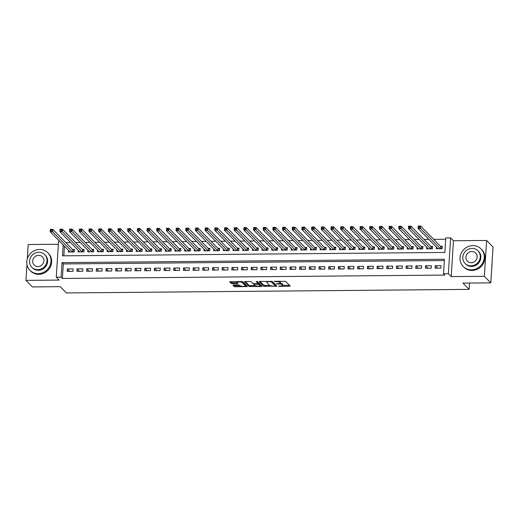 <?xml version="1.0" encoding="UTF-8"?>
<svg xmlns="http://www.w3.org/2000/svg" width="519" height="519" viewBox="0 0 519 519"><rect width="100%" height="100%" fill="white"/><g stroke="black" fill="none" stroke-linecap="round" stroke-linejoin="round"><path stroke-width="0.78" d="M280.247 283.153A3.153 0.798 -176.4 0 1 282.239 283.822L282.615 284.204A3.153 0.798 -176.4 0 1 282.719 284.431L282.66 285.398A3.153 0.798 -176.4 0 1 280.325 286.021L278.502 286.17L279.371 286.397L290.199 286.112L285.619 281.415L274.317 281.259L275.978 281.603A3.153 0.798 -176.4 0 1 279.825 282.401L280.208 282.784A3.153 0.798 -176.4 0 1 280.312 283.011A3.153 0.798 -176.4 0 1 277.97 283.634L276.179 283.828L278.327 283.997A3.153 0.798 -176.4 0 1 282.174 284.788L282.557 285.171A3.153 0.798 -176.4 0 1 282.66 285.398L289.472 285.34M233.66 284.97L232.934 285.165L234.238 286.533L235.444 286.786L247.388 286.488L242.808 281.798L241.601 281.545L230.391 281.648L229.658 281.843L231.234 283.478L237.235 283.685L237.968 283.491L237.17 282.641A2.634 0.668 -176.4 0 1 237.079 282.453A2.634 0.668 -176.4 0 1 239.389 281.934A2.634 0.668 -176.4 0 1 242.25 282.596L245.247 285.638A2.634 0.668 -176.4 0 1 245.331 285.826A2.634 0.668 -176.4 0 1 243.022 286.345A2.634 0.668 -176.4 0 1 240.161 285.684L238.461 284.931L233.66 284.97M444.361 260.557L63.318 263.931L62.403 278.463L61.119 277.152L56.279 277.198L58.53 241.348L59.627 241.341M490.792 282.855L484.363 276.316L486.614 240.466L493.05 247.012L490.792 282.855L462.961 283.102L469.137 289.381L66.393 292.95L60.217 286.67L32.386 286.916L25.95 280.37L59.108 280.078L56.279 277.198M486.614 240.466L453.457 240.758L451.206 276.608L484.363 276.316M451.206 276.608L448.371 273.727L443.531 273.773L444.446 259.241L62.033 262.62L61.119 277.152M62.403 278.463L444.815 275.076L443.531 273.773M263.795 286.274L276.906 286.157L272.358 281.532L259.941 281.382L259.247 281.648L263.795 286.274L263.853 285.307L269.912 285.508M261.433 286.553L249.016 286.404L244.436 281.707L249.963 281.473L251.17 281.72L253.013 283.595L257.398 283.815L258.099 283.549L256.152 281.551L257.508 281.583L262.127 286.287L261.433 286.553L261.492 285.638M58.349 244.254L28.208 244.52L27.306 258.812M26.949 264.495L25.95 280.37M68.527 250.392L68.424 252.026L74.23 251.975L74.386 249.548L72.692 249.568M78.207 250.307L78.103 251.936L83.916 251.89L84.065 249.464L82.372 249.477M87.886 250.216L87.782 251.851L93.595 251.799L93.744 249.38L92.051 249.392M97.572 250.132L97.468 251.767L103.275 251.715L103.43 249.295L101.737 249.308M107.251 250.048L107.148 251.683L112.954 251.631L113.11 249.211L111.416 249.224M116.931 249.963L116.827 251.598L122.64 251.546L122.789 249.12L121.096 249.139M126.617 249.879L126.513 251.507L132.319 251.456L132.475 249.036L130.775 249.049M136.296 249.788L136.192 251.423L141.998 251.371L142.154 248.951L140.461 248.964M145.975 249.704L145.871 251.339L151.684 251.287L151.833 248.867L150.14 248.88M155.655 249.62L155.557 251.254L161.364 251.202L161.519 248.776L159.82 248.796M165.34 249.535L165.237 251.17L171.043 251.118L171.199 248.692L169.505 248.711M175.02 249.451L174.916 251.079L180.729 251.027L180.878 248.607L179.185 248.62M184.699 249.36L184.602 250.995L190.408 250.943L190.557 248.523L188.864 248.536M194.385 249.276L194.281 250.911L200.087 250.859L200.243 248.439L198.55 248.452M204.064 249.191L203.961 250.826L209.773 250.774L209.923 248.348L208.229 248.367M213.744 249.107L213.64 250.742L219.453 250.69L219.602 248.264L217.909 248.283M223.429 249.016L223.326 250.651L229.132 250.599L229.288 248.179L227.588 248.192M233.109 248.932L233.005 250.567L238.811 250.515L238.967 248.095L237.274 248.108M242.788 248.848L242.684 250.482L248.497 250.43L248.646 248.011L246.953 248.024M252.474 248.763L252.37 250.398L258.177 250.346L258.332 247.92L256.633 247.939M262.153 248.679L262.05 250.307L267.856 250.262L268.012 247.835L266.318 247.848M271.833 248.588L271.729 250.223L277.542 250.171L277.691 247.751L275.998 247.764M281.512 248.504L281.415 250.139L287.221 250.087L287.37 247.667L285.677 247.68M291.198 248.419L291.094 250.054L296.9 250.002L297.056 247.582L295.363 247.595M300.877 248.335L300.773 249.97L306.586 249.918L306.735 247.492L305.042 247.511M310.557 248.251L310.459 249.879L316.266 249.827L316.415 247.407L314.722 247.42M320.242 248.16L320.139 249.795L325.945 249.743L326.101 247.323L324.407 247.336M329.922 248.076L329.818 249.71L335.631 249.658L335.78 247.239L334.087 247.252M339.601 247.991L339.497 249.626L345.31 249.574L345.459 247.154L343.766 247.167M349.287 247.907L349.183 249.542L354.99 249.49L355.145 247.063L353.445 247.083M358.966 247.823L358.863 249.451L364.669 249.399L364.825 246.979L363.131 246.992M368.646 247.732L368.542 249.367L374.355 249.315L374.504 246.895L372.811 246.908M378.332 247.647L378.228 249.282L384.034 249.23L384.19 246.81L382.49 246.823M388.011 247.563L387.907 249.198L393.713 249.146L393.869 246.72L392.176 246.739M397.69 247.479L397.586 249.114L403.399 249.062L403.548 246.635L401.855 246.655M407.37 247.394L407.272 249.023L413.079 248.971L413.228 246.551L411.535 246.564M417.055 247.304L416.952 248.938L422.758 248.886L422.914 246.467L421.22 246.48M426.735 247.219L426.631 248.854L432.444 248.802L432.593 246.382L430.9 246.395M435.097 268.141L440.903 268.096L441.053 265.67L435.246 265.722L435.097 268.141M425.411 268.232L431.224 268.18L431.373 265.754L425.567 265.806L425.411 268.232M415.732 268.317L421.538 268.265L421.694 265.845L415.881 265.897L415.732 268.317M406.053 268.401L411.859 268.349L412.015 265.929L406.202 265.981L406.053 268.401M396.367 268.485L402.18 268.433L402.329 266.013L396.522 266.065L396.367 268.485M386.687 268.576L392.494 268.524L392.649 266.098L386.843 266.15L386.687 268.576M377.008 268.66L382.814 268.608L382.97 266.182L377.157 266.234L377.008 268.66M367.322 268.745L373.135 268.693L373.284 266.273L367.478 266.325L367.322 268.745M357.643 268.829L363.456 268.777L363.605 266.357L357.799 266.409L357.643 268.829M347.964 268.913L353.77 268.861L353.926 266.442L348.113 266.494L347.964 268.913M338.284 269.004L344.091 268.952L344.24 266.526L338.433 266.578L338.284 269.004M328.598 269.089L334.411 269.037L334.56 266.617L328.754 266.662L328.598 269.089M318.919 269.173L324.725 269.121L324.881 266.701L319.068 266.753L318.919 269.173M309.24 269.257L315.046 269.205L315.195 266.785L309.389 266.837L309.24 269.257M299.554 269.342L305.367 269.29L305.516 266.87L299.71 266.922L299.554 269.342M289.874 269.432L295.681 269.38L295.836 266.954L290.024 267.006L289.874 269.432M280.195 269.517L286.001 269.465L286.157 267.045L280.344 267.09L280.195 269.517M270.509 269.601L276.322 269.549L276.471 267.129L270.665 267.181L270.509 269.601M260.83 269.685L266.636 269.633L266.792 267.214L260.986 267.266L260.83 269.685M251.151 269.77L256.957 269.724L257.113 267.298L251.3 267.35L251.151 269.77M241.465 269.861L247.278 269.809L247.427 267.382L241.62 267.434L241.465 269.861M231.785 269.945L237.598 269.893L237.747 267.473L231.941 267.525L231.785 269.945M222.106 270.029L227.912 269.977L228.068 267.557L222.255 267.609L222.106 270.029M212.427 270.114L218.233 270.062L218.382 267.642L212.576 267.694L212.427 270.114M202.741 270.198L208.554 270.152L208.703 267.726L202.897 267.778L202.741 270.198M193.062 270.289L198.868 270.237L199.024 267.81L193.211 267.862L193.062 270.289M183.382 270.373L189.188 270.321L189.344 267.901L183.531 267.953L183.382 270.373M173.696 270.457L179.509 270.405L179.658 267.986L173.852 268.038L173.696 270.457M164.017 270.542L169.823 270.49L169.979 268.07L164.173 268.122L164.017 270.542M154.338 270.633L160.144 270.581L160.3 268.154L154.487 268.206L154.338 270.633M144.652 270.717L150.465 270.665L150.614 268.239L144.807 268.291L144.652 270.717M134.972 270.801L140.779 270.749L140.934 268.329L135.128 268.381L134.972 270.801M125.293 270.886L131.099 270.834L131.255 268.414L125.442 268.466L125.293 270.886M115.607 270.97L121.42 270.918L121.569 268.498L115.763 268.55L115.607 270.97M105.928 271.061L111.741 271.009L111.89 268.583L106.084 268.634L105.928 271.061M96.249 271.145L102.055 271.093L102.211 268.673L96.398 268.719L96.249 271.145M86.569 271.229L92.376 271.178L92.525 268.758L86.718 268.81L86.569 271.229M76.883 271.314L82.696 271.262L82.845 268.842L77.039 268.894L76.883 271.314M73.166 268.926L67.353 268.978L67.204 271.398L73.01 271.353L73.166 268.926M445.704 239.246L433.735 239.35M428.804 239.395L424.055 239.434M419.125 239.48L414.376 239.519M409.446 239.564L404.697 239.609M399.76 239.648L395.011 239.694M390.08 239.739L385.332 239.778M380.401 239.823L375.652 239.862M370.715 239.908L365.966 239.947M361.036 239.992L356.287 240.038M351.357 240.076L346.608 240.122M341.671 240.167L336.922 240.206M331.991 240.252L327.242 240.291M322.312 240.336L317.563 240.375M312.626 240.42L307.877 240.466M302.947 240.505L298.198 240.55M293.267 240.595L288.519 240.634M283.588 240.68L278.839 240.719M273.902 240.764L269.153 240.81M264.223 240.848L259.474 240.894M254.544 240.933L249.795 240.978M244.858 241.024L240.109 241.063M235.178 241.108L230.43 241.147M225.499 241.192L220.75 241.238M215.813 241.277L211.064 241.322M206.134 241.367L201.385 241.406M196.454 241.452L191.706 241.491M186.775 241.536L182.02 241.575M177.089 241.62L172.34 241.666M167.41 241.705L162.661 241.75M157.731 241.796L152.982 241.835M148.045 241.88L143.296 241.919M138.365 241.964L133.617 242.003M128.686 242.049L123.937 242.094M119 242.133L114.251 242.178M109.321 242.224L104.572 242.263M99.642 242.308L94.893 242.347M89.956 242.392L85.207 242.431M80.276 242.477L75.527 242.522M70.597 242.561L65.848 242.607M64.434 246.227L63.831 255.828M436.414 247.135L436.317 248.77L442.123 248.718L442.272 246.291L440.579 246.311M469.137 289.381L469.533 283.043M63.149 244.923L62.462 255.841L444.874 252.455L445.789 237.923L450.628 237.877L448.371 273.727M453.457 240.758L450.628 237.877M63.318 263.931L62.033 262.62M435.246 265.722L437.608 268.122M425.567 265.806L427.922 268.206M415.881 265.897L418.243 268.291M406.202 265.981L408.563 268.381M396.522 266.065L398.884 268.466M386.843 266.15L389.198 268.55M377.157 266.234L379.519 268.634M367.478 266.325L369.839 268.725M357.799 266.409L360.154 268.81M348.113 266.494L350.474 268.894M338.433 266.578L340.795 268.978M328.754 266.662L331.109 269.063M319.068 266.753L321.43 269.153M309.389 266.837L311.75 269.238M299.71 266.922L302.071 269.322M290.024 267.006L292.385 269.406M280.344 267.09L282.706 269.491M270.665 267.181L273.026 269.582M260.986 267.266L263.341 269.666M251.3 267.35L253.661 269.75M241.62 267.434L243.982 269.835M231.941 267.525L234.296 269.919M222.255 267.609L224.617 270.01M212.576 267.694L214.937 270.094M202.897 267.778L205.252 270.178M193.211 267.862L195.572 270.263M183.531 267.953L185.893 270.347M173.852 268.038L176.213 270.438M164.173 268.122L166.528 270.522M154.487 268.206L156.848 270.607M144.807 268.291L147.169 270.691M135.128 268.381L137.483 270.782M125.442 268.466L127.804 270.866M115.763 268.55L118.124 270.95M106.084 268.634L108.439 271.035M96.398 268.719L98.759 271.119M86.718 268.81L89.08 271.21M77.039 268.894L79.394 271.294M67.353 268.978L69.715 271.379M280.312 283.011L280.37 282.044A3.153 0.798 -176.4 0 0 280.266 281.817L280.208 282.784M279.559 281.207A3.153 0.798 -176.4 0 1 279.89 281.428L280.266 281.817M260 281.382L263.853 285.307M275.349 285.463L276.218 285.456M274.811 286.073L275.297 285.885L271.307 281.83L269.089 281.668A3.153 0.798 -176.4 0 0 266.753 282.291A3.153 0.798 -176.4 0 0 266.857 282.518L269.582 285.288A3.153 0.798 -176.4 0 0 273.435 286.086L274.811 286.073M275.355 285.015L275.297 285.885M271.846 281.343L275.362 284.918M261.44 285.586L260.103 285.599M255.05 285.645L250.281 285.684L250.216 286.65M245.221 281.512L249.075 285.437L250.281 285.684M258.151 282.719L257.028 281.434M254.926 285.541A2.634 0.668 -176.4 0 0 257.787 286.203A2.634 0.668 -176.4 0 0 260.097 285.684A2.634 0.668 -176.4 0 0 260.013 285.495L258.955 284.425L254.57 284.204L253.836 284.399L254.926 285.541M260.097 285.684L260.162 284.717A2.634 0.668 -176.4 0 0 260.071 284.529L260.013 285.495M258.157 283.218L260.071 284.529M245.331 285.826L245.396 284.86A2.634 0.668 -176.4 0 0 245.305 284.672L245.247 285.638M242.289 281.603A2.634 0.668 -176.4 0 1 242.315 281.629L245.305 284.672M230.442 281.642L231.292 282.511L232.499 282.758L237.241 282.712M233.719 284.97L235.503 285.813L240.271 285.774M245.338 285.729L246.661 285.716M418.528 227.419L419.495 227.413L419.56 226.446L418.586 226.453L418.087 228.496L418.243 226.07L420.662 226.05L420.513 228.477L418.087 228.496L438.01 248.75M442.22 247.122L440.787 246.519L420.662 226.05L419.56 226.446M440.43 248.731L419.495 227.413M418.243 226.07L418.586 226.453M491.778 267.207A12.547 11.678 -44.5 0 0 491.993 263.821M471.369 269.828A12.547 11.678 -44.5 0 0 483.072 262.147A12.547 11.678 -44.5 0 0 481.074 248.919A12.547 11.678 -44.5 0 0 472.893 245.604A12.547 11.678 -44.5 0 0 461.196 253.285A12.547 11.678 -44.5 0 0 463.188 266.513A12.547 11.678 -44.5 0 0 471.369 269.828M463.188 266.513L463.83 267.162A12.547 11.678 -44.5 0 0 472.011 270.477A12.547 11.678 -44.5 0 0 483.714 262.802A12.547 11.678 -44.5 0 0 481.723 249.574L481.074 248.919M477.98 250.781L478.57 251.384A9.031 8.408 135.5 0 1 480.004 260.908A9.031 8.408 135.5 0 1 471.583 266.435A9.031 8.408 135.5 0 1 465.692 264.048L465.102 263.444A9.031 8.408 -44.5 0 0 470.993 265.832A9.031 8.408 -44.5 0 0 479.413 260.304A9.031 8.408 -44.5 0 0 477.98 250.781A9.031 8.408 -44.5 0 0 472.089 248.393A9.031 8.408 -44.5 0 0 463.662 253.921A9.031 8.408 -44.5 0 0 465.102 263.444M471.894 251.494A5.819 5.417 -44.5 0 0 466.464 255.056A5.819 5.417 -44.5 0 0 467.385 261.193A5.819 5.417 -44.5 0 0 471.187 262.731A5.819 5.417 -44.5 0 0 476.617 259.169A5.819 5.417 -44.5 0 0 475.689 253.032A5.819 5.417 -44.5 0 0 471.894 251.494M38.127 273.662A12.547 11.678 -44.5 0 0 49.83 265.981A12.547 11.678 -44.5 0 0 47.839 252.753A12.547 11.678 -44.5 0 0 39.652 249.438A12.547 11.678 -44.5 0 0 27.955 257.119A12.547 11.678 -44.5 0 0 29.946 270.347A12.547 11.678 -44.5 0 0 38.127 273.662M29.946 270.347L30.589 271.002A12.547 11.678 -44.5 0 0 38.776 274.317A12.547 11.678 -44.5 0 0 50.473 266.636A12.547 11.678 -44.5 0 0 48.481 253.408L47.839 252.753M44.738 254.615L45.335 255.218A9.031 8.408 135.5 0 1 46.768 264.742A9.031 8.408 135.5 0 1 38.341 270.269A9.031 8.408 135.5 0 1 32.45 267.882L31.86 267.279A9.031 8.408 -44.5 0 0 37.751 269.666A9.031 8.408 -44.5 0 0 46.178 264.139A9.031 8.408 -44.5 0 0 44.738 254.615A9.031 8.408 -44.5 0 0 38.847 252.228A9.031 8.408 -44.5 0 0 30.426 257.755A9.031 8.408 -44.5 0 0 31.86 267.279M38.653 255.329A5.819 5.417 -44.5 0 0 33.222 258.89A5.819 5.417 -44.5 0 0 34.15 265.027A5.819 5.417 -44.5 0 0 37.945 266.565A5.819 5.417 -44.5 0 0 43.375 263.003A5.819 5.417 -44.5 0 0 42.448 256.866A5.819 5.417 -44.5 0 0 38.653 255.329M408.849 227.51L409.815 227.497L409.874 226.531L408.907 226.537L408.408 228.581L408.563 226.161L410.983 226.135L410.827 228.561L408.408 228.581L428.324 248.841M432.541 247.206L431.107 246.603L410.983 226.135L409.874 226.531M430.744 248.815L409.815 227.497M408.563 226.161L408.907 226.537M399.163 227.594L400.136 227.582L400.194 226.615L399.228 226.621L398.728 228.665L398.877 226.245L401.297 226.226L401.148 228.645L398.728 228.665L418.645 248.925M422.862 247.297L421.422 246.687L401.297 226.226L400.194 226.615M421.065 248.899L400.136 227.582M398.877 226.245L399.228 226.621M389.484 227.679L390.45 227.672L390.515 226.699L389.542 226.712L389.049 228.749L389.198 226.329L391.618 226.31L391.469 228.73L389.049 228.749L408.966 249.01M413.176 247.381L411.742 246.778L391.618 226.31L390.515 226.699M411.385 248.99L390.45 227.672M389.198 226.329L389.542 226.712M379.804 227.763L380.771 227.757L380.829 226.79L379.863 226.797L379.363 228.84L379.519 226.414L381.939 226.394L381.783 228.814L379.363 228.84L399.28 249.094M403.497 247.466L402.063 246.862L381.939 226.394L380.829 226.79M401.706 249.075L380.771 227.757M379.519 226.414L379.863 226.797M370.118 227.847L371.091 227.841L371.15 226.874L370.183 226.881L369.684 228.924L369.833 226.505L372.259 226.479L372.104 228.905L369.684 228.924L389.6 249.178M393.817 247.55L392.377 246.947L372.259 226.479L371.15 226.874M392.02 249.159L371.091 227.841M369.833 226.505L370.183 226.881M360.439 227.938L361.406 227.925L361.471 226.959L360.497 226.965L360.004 229.009L360.154 226.589L362.573 226.563L362.424 228.989L360.004 229.009L379.921 249.269M384.138 247.634L382.698 247.031L362.573 226.563L361.471 226.959M382.341 249.243L361.406 227.925M360.154 226.589L360.497 226.965M350.76 228.023L351.726 228.016L351.785 227.043L350.818 227.056L350.319 229.093L350.474 226.673L352.894 226.654L352.738 229.074L350.319 229.093L370.242 249.354M374.452 247.725L373.018 247.115L352.894 226.654L351.785 227.043M372.661 249.334L351.726 228.016M350.474 226.673L350.818 227.056M341.074 228.107L342.047 228.101L342.105 227.127L341.139 227.14L340.639 229.184L340.795 226.758L343.215 226.738L343.059 229.158L340.639 229.184L360.556 249.438M364.773 247.81L363.339 247.206L343.215 226.738L342.105 227.127M362.976 249.418L342.047 228.101M340.795 226.758L341.139 227.14M331.394 228.191L332.361 228.185L332.426 227.218L331.459 227.225L330.96 229.268L331.109 226.842L333.529 226.822L333.38 229.242L330.96 229.268L350.876 249.522M355.093 247.894L353.653 247.291L333.529 226.822L332.426 227.218M353.296 249.503L332.361 228.185M331.109 226.842L331.459 227.225M321.715 228.276L322.682 228.269L322.74 227.303L321.774 227.309L321.274 229.353L321.43 226.933L323.85 226.907L323.7 229.333L321.274 229.353L341.197 249.607M345.407 247.978L343.974 247.375L323.85 226.907L322.74 227.303M343.617 249.587L322.682 228.269M321.43 226.933L321.774 227.309M312.036 228.366L313.002 228.354L313.061 227.387L312.094 227.393L311.595 229.437L311.75 227.017L314.17 226.991L314.014 229.417L311.595 229.437L331.511 249.697M335.728 248.063L334.294 247.459L314.17 226.991L313.061 227.387M333.931 249.671L313.002 228.354M311.75 227.017L312.094 227.393M302.35 228.451L303.317 228.444L303.381 227.471L302.415 227.484L301.915 229.521L302.064 227.101L304.484 227.082L304.335 229.502L301.915 229.521L321.832 249.782M326.049 248.153L324.609 247.55L304.484 227.082L303.381 227.471M324.252 249.762L303.317 228.444M302.064 227.101L302.415 227.484M292.671 228.535L293.637 228.529L293.702 227.556L292.729 227.569L292.236 229.612L292.385 227.186L294.805 227.166L294.656 229.586L292.236 229.612L312.153 249.866M316.363 248.238L314.929 247.634L294.805 227.166L293.702 227.556M314.572 249.847L293.637 228.529M292.385 227.186L292.729 227.569M282.991 228.62L283.958 228.613L284.016 227.646L283.05 227.653L282.55 229.696L282.706 227.27L285.126 227.251L284.97 229.67L282.55 229.696L302.467 249.95M306.684 248.322L305.25 247.719L285.126 227.251L284.016 227.646M304.887 249.931L283.958 228.613M282.706 227.27L283.05 227.653M273.305 228.71L274.279 228.697L274.337 227.731L273.37 227.737L272.871 229.781L273.02 227.361L275.44 227.335L275.291 229.761L272.871 229.781L292.787 250.041M297.004 248.406L295.564 247.803L275.44 227.335L274.337 227.731M295.207 250.015L274.279 228.697M273.02 227.361L273.37 227.737M263.626 228.795L264.593 228.782L264.658 227.815L263.684 227.822L263.191 229.865L263.341 227.445L265.76 227.426L265.611 229.846L263.191 229.865L283.108 250.126M287.318 248.491L285.885 247.887L265.76 227.426L264.658 227.815M285.528 250.1L264.593 228.782M263.341 227.445L263.684 227.822M253.947 228.879L254.913 228.873L254.972 227.899L254.005 227.912L253.506 229.949L253.661 227.53L256.081 227.51L255.925 229.93L253.506 229.949L273.422 250.21M277.639 248.582L276.205 247.978L256.081 227.51L254.972 227.899M275.849 250.19L254.913 228.873M253.661 227.53L254.005 227.912M244.261 228.963L245.234 228.957L245.292 227.99L244.326 227.997L243.826 230.04L243.975 227.614L246.402 227.594L246.246 230.014L243.826 230.04L263.743 250.294M267.96 248.666L266.519 248.063L246.402 227.594L245.292 227.99M266.163 250.275L245.234 228.957M243.975 227.614L244.326 227.997M234.582 229.048L235.548 229.041L235.613 228.075L234.64 228.081L234.147 230.125L234.296 227.698L236.716 227.679L236.567 230.105L234.147 230.125L254.063 250.379M258.28 248.75L256.84 248.147L236.716 227.679L235.613 228.075M256.483 250.359L235.548 229.041M234.296 227.698L234.64 228.081M224.902 229.139L225.869 229.126L225.927 228.159L224.961 228.165L224.461 230.209L224.617 227.789L227.037 227.763L226.881 230.189L224.461 230.209L244.384 250.469M248.595 248.835L247.161 248.231L227.037 227.763L225.927 228.159M246.804 250.443L225.869 229.126M224.617 227.789L224.961 228.165M215.216 229.223L216.189 229.21L216.248 228.243L215.281 228.25L214.782 230.293L214.937 227.873L217.357 227.854L217.202 230.274L214.782 230.293L234.698 250.554M238.915 248.925L237.481 248.316L217.357 227.854L216.248 228.243M237.118 250.528L216.189 229.21M214.937 227.873L215.281 228.25M205.537 229.307L206.504 229.301L206.568 228.328L205.602 228.341L205.102 230.378L205.252 227.958L207.671 227.938L207.522 230.358L205.102 230.378L225.019 250.638M229.236 249.01L227.796 248.406L207.671 227.938L206.568 228.328M227.439 250.619L206.504 229.301M205.252 227.958L205.602 228.341M195.858 229.392L196.824 229.385L196.883 228.418L195.916 228.425L195.416 230.468L195.572 228.042L197.992 228.023L197.843 230.442L195.416 230.468L215.34 250.722M219.55 249.094L218.116 248.491L197.992 228.023L196.883 228.418M217.759 250.703L196.824 229.385M195.572 228.042L195.916 228.425M186.178 229.476L187.145 229.469L187.203 228.503L186.237 228.509L185.737 230.553L185.893 228.133L188.313 228.107L188.157 230.533L185.737 230.553L205.654 250.807M209.871 249.178L208.437 248.575L188.313 228.107L187.203 228.503M208.074 250.787L187.145 229.469M185.893 228.133L186.237 228.509M176.492 229.567L177.459 229.554L177.524 228.587L176.557 228.594L176.058 230.637L176.207 228.217L178.627 228.191L178.478 230.618L176.058 230.637L195.974 250.898M200.191 249.263L198.751 248.659L178.627 228.191L177.524 228.587M198.394 250.872L177.459 229.554M176.207 228.217L176.557 228.594M166.813 229.651L167.78 229.645L167.845 228.671L166.871 228.678L166.378 230.721L166.528 228.302L168.947 228.282L168.798 230.702L166.378 230.721L186.295 250.982M190.505 249.354L189.072 248.744L168.947 228.282L167.845 228.671M188.715 250.962L167.78 229.645M166.528 228.302L166.871 228.678M157.134 229.735L158.1 229.729L158.159 228.756L157.192 228.769L156.693 230.806L156.848 228.386L159.268 228.366L159.112 230.786L156.693 230.806L176.609 251.066M180.826 249.438L179.392 248.835L159.268 228.366L158.159 228.756M179.029 251.047L158.1 229.729M156.848 228.386L157.192 228.769M147.448 229.82L148.421 229.813L148.479 228.847L147.513 228.853L147.013 230.897L147.162 228.47L149.582 228.451L149.433 230.871L147.013 230.897L166.93 251.151M171.147 249.522L169.707 248.919L149.582 228.451L148.479 228.847M169.35 251.131L148.421 229.813M147.162 228.47L147.513 228.853M137.769 229.904L138.735 229.898L138.8 228.931L137.827 228.937L137.334 230.981L137.483 228.561L139.903 228.535L139.754 230.961L137.334 230.981L157.251 251.235M161.461 249.607L160.027 249.003L139.903 228.535L138.8 228.931M159.67 251.215L138.735 229.898M137.483 228.561L137.827 228.937M128.089 229.995L129.056 229.982L129.114 229.015L128.148 229.022L127.648 231.065L127.804 228.645L130.224 228.62L130.068 231.046L127.648 231.065L147.565 251.326M151.782 249.691L150.348 249.088L130.224 228.62L129.114 229.015M149.991 251.3L129.056 229.982M127.804 228.645L128.148 229.022M118.403 230.079L119.376 230.073L119.435 229.1L118.468 229.113L117.969 231.15L118.118 228.73L120.544 228.71L120.389 231.13L117.969 231.15L137.885 251.41M142.102 249.782L140.662 249.172L120.544 228.71L119.435 229.1M140.305 251.391L119.376 230.073M118.118 228.73L118.468 229.113M108.724 230.164L109.691 230.157L109.756 229.184L108.782 229.197L108.289 231.24L108.439 228.814L110.858 228.795L110.709 231.215L108.289 231.24L128.206 251.494M132.423 249.866L130.983 249.263L110.858 228.795L109.756 229.184M130.626 251.475L109.691 230.157M108.439 228.814L108.782 229.197M99.045 230.248L100.011 230.241L100.07 229.275L99.103 229.281L98.604 231.325L98.759 228.898L101.179 228.879L101.023 231.299L98.604 231.325L118.527 251.579M122.737 249.95L121.303 249.347L101.179 228.879L100.07 229.275M120.946 251.559L100.011 230.241M98.759 228.898L99.103 229.281M89.359 230.339L90.332 230.326L90.39 229.359L89.424 229.366L88.924 231.409L89.08 228.989L91.5 228.963L91.344 231.39L88.924 231.409L108.841 251.663M113.058 250.035L111.624 249.431L91.5 228.963L90.39 229.359M111.261 251.644L90.332 230.326M89.08 228.989L89.424 229.366M79.679 230.423L80.646 230.41L80.711 229.443L79.744 229.45L79.245 231.493L79.394 229.074L81.814 229.054L81.665 231.474L79.245 231.493L99.161 251.754M103.378 250.119L101.938 249.516L81.814 229.054L80.711 229.443M101.581 251.728L80.646 230.41M79.394 229.074L79.744 229.45M70 230.507L70.967 230.501L71.025 229.528L70.059 229.541L69.559 231.578L69.715 229.158L72.135 229.139L71.985 231.558L69.559 231.578L89.482 251.838M93.692 250.21L92.259 249.607L72.135 229.139L71.025 229.528M91.902 251.819L70.967 230.501M69.715 229.158L70.059 229.541M60.321 230.592L61.287 230.585L61.346 229.612L60.379 229.625L59.88 231.669L60.035 229.242L62.455 229.223L62.299 231.643L59.88 231.669L79.796 251.923M84.013 250.294L82.579 249.691L62.455 229.223L61.346 229.612M82.216 251.903L61.287 230.585M60.035 229.242L60.379 229.625M50.635 230.676L51.602 230.67L51.666 229.703L50.7 229.709L50.2 231.753L50.349 229.327L52.769 229.307L52.62 231.727L50.2 231.753L70.117 252.007M74.334 250.379L72.894 249.775L52.769 229.307L51.666 229.703M72.537 251.987L51.602 230.67M50.349 229.327L50.7 229.709M279.391 286.034L279.371 286.397M274.694 281.253L274.668 281.616M277.042 283.64L277.023 284.003M282.615 284.204L282.557 285.171M282.239 283.822L282.174 284.788M278.353 283.627L278.327 283.997M279.89 281.428L279.825 282.401M275.998 281.24L275.978 281.603M289.524 285.392L289.466 286.306M276.27 285.508L276.212 286.423M265.06 285.554L264.995 286.52M271.34 281.285L271.307 281.83M270.49 281.292L270.464 281.655M269.108 281.304L269.089 281.668M249.075 285.437L249.016 286.404M258.157 282.583L258.099 283.549M259.02 283.458L258.955 284.425M257.774 283.789L257.755 284.178M254.595 283.841L254.57 284.204M242.315 281.629L242.25 282.596M237.293 282.764L237.235 283.685M232.499 282.758L232.434 283.724M231.292 282.511L231.234 283.478M246.713 285.768L246.655 286.683M235.503 285.813L235.444 286.786M234.303 285.567L234.238 286.533M440.955 246.616L440.819 248.731M440.787 246.519L440.65 248.731M431.27 246.7L431.14 248.815M431.107 246.603L430.965 248.815M421.59 246.785L421.454 248.899M421.422 246.687L421.285 248.899M411.911 246.875L411.775 248.984M411.742 246.778L411.606 248.984M402.225 246.96L402.095 249.068M402.063 246.862L401.92 249.075M392.546 247.044L392.416 249.159M392.377 246.947L392.241 249.159M382.866 247.128L382.73 249.243M382.698 247.031L382.561 249.243M373.18 247.213L373.051 249.328M373.018 247.115L372.876 249.328M363.501 247.304L363.371 249.412M363.339 247.206L363.196 249.412M353.822 247.388L353.686 249.496M353.653 247.291L353.517 249.503M344.136 247.472L344.006 249.587M343.974 247.375L343.831 249.587M334.457 247.557L334.327 249.671M334.294 247.459L334.152 249.671M324.777 247.641L324.641 249.756M324.609 247.55L324.472 249.756M315.098 247.732L314.962 249.84M314.929 247.634L314.793 249.847M305.412 247.816L305.282 249.924M305.25 247.719L305.107 249.931M295.733 247.9L295.596 250.015M295.564 247.803L295.428 250.015M286.053 247.985L285.917 250.1M285.885 247.887L285.748 250.1M276.368 248.076L276.238 250.184M276.205 247.978L276.063 250.184M266.688 248.16L266.558 250.268M266.519 248.063L266.383 250.275M257.009 248.244L256.873 250.359M256.84 248.147L256.704 250.359M247.323 248.329L247.193 250.443M247.161 248.231L247.018 250.443M237.644 248.413L237.514 250.528M237.481 248.316L237.339 250.528M227.964 248.504L227.828 250.612M227.796 248.406L227.659 250.612M218.285 248.588L218.149 250.696M218.116 248.491L217.974 250.703M208.599 248.672L208.469 250.787M208.437 248.575L208.294 250.787M198.92 248.757L198.783 250.872M198.751 248.659L198.615 250.872M189.24 248.841L189.104 250.956M189.072 248.744L188.935 250.956M179.555 248.932L179.425 251.04M179.392 248.835L179.25 251.04M169.875 249.016L169.745 251.125M169.707 248.919L169.57 251.131M160.196 249.101L160.06 251.215M160.027 249.003L159.891 251.215M150.51 249.185L150.38 251.3M150.348 249.088L150.205 251.3M140.831 249.269L140.701 251.384M140.662 249.172L140.526 251.384M131.151 249.36L131.015 251.468M130.983 249.263L130.846 251.468M121.465 249.444L121.336 251.553M121.303 249.347L121.161 251.559M111.786 249.529L111.656 251.644M111.624 249.431L111.481 251.644M102.107 249.613L101.971 251.728M101.938 249.516L101.802 251.728M92.427 249.704L92.291 251.812M92.259 249.607L92.116 251.812M82.742 249.788L82.612 251.897M82.579 249.691L82.437 251.903M73.062 249.873L72.926 251.981M72.894 249.775L72.757 251.987M275.381 284.963L275.323 285.937M266.811 281.324L266.753 282.291M258.19 282.654L258.131 283.621M253.875 283.835L253.836 284.399M237.138 281.583L237.079 282.453"/></g></svg>
